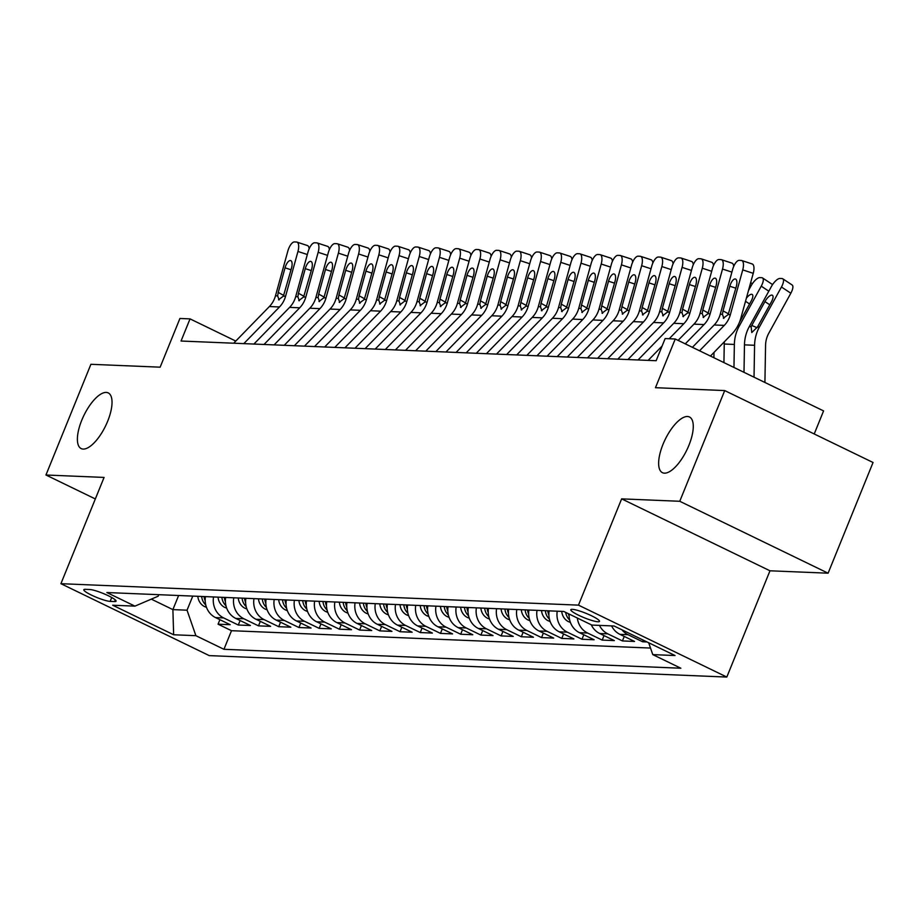 <?xml version="1.0" encoding="UTF-8"?>
<svg xmlns="http://www.w3.org/2000/svg" width="919" height="919" viewBox="0 0 919 919"><rect width="100%" height="100%" fill="white"/><g stroke="black" fill="none" stroke-linecap="round" stroke-linejoin="round"><path stroke-width="1.38" d="M663.013 444.302A30.959 12.05 115.9 0 1 689.457 416.985A30.959 12.05 115.9 0 1 688.894 445.37A30.959 12.05 115.9 0 1 662.45 472.688A30.959 12.05 115.9 0 1 663.013 444.302M81.768 420.213A30.959 12.05 115.9 0 1 108.212 392.895A30.959 12.05 115.9 0 1 107.649 421.281A30.959 12.05 115.9 0 1 81.205 448.598A30.959 12.05 115.9 0 1 81.768 420.213M572.33 609.331A15.474 2.378 -157.9 0 0 570.814 609.734A15.474 2.378 -157.9 0 0 581.394 616.534A15.474 2.378 -157.9 0 0 597.993 621.772A15.474 2.378 -157.9 0 0 599.498 621.37A15.474 2.378 -157.9 0 0 588.918 614.57A15.474 2.378 -157.9 0 0 572.33 609.331M814.223 433.963L823.585 410.908L675.247 338.996L665.138 338.571L656.143 360.719L181.043 341.029L190.038 318.882L179.929 318.468L160.147 367.175L90.901 364.303L45.95 475.008L95.335 498.948M828.099 573.192L873.05 462.487L724.712 390.575L679.761 501.28L621.635 498.868L578.476 605.139L726.814 677.062L769.973 570.791L828.099 573.192L679.761 501.28M578.476 605.139L60.918 583.691L209.256 655.615L726.814 677.062M205.454 596.615A19.345 17.576 92.4 0 0 215.563 617.591L230.198 624.69L218.067 624.185L219.894 619.693M213.541 596.959A19.345 17.576 92.4 0 0 223.65 617.924L238.285 625.023L240.112 620.532M238.285 625.023L250.416 625.517L235.781 618.43A19.345 17.576 92.4 0 1 225.672 597.453M245.89 598.292A19.345 17.576 92.4 0 0 255.999 619.268L270.634 626.356L258.503 625.862L260.33 621.359M266.108 599.131A19.345 17.576 92.4 0 0 276.217 620.107L290.852 627.195L278.721 626.701L280.548 622.197M286.326 599.969A19.345 17.576 92.4 0 0 296.435 620.945L311.07 628.033L298.939 627.528L300.766 623.036M306.544 600.808A19.345 17.576 92.4 0 0 316.653 621.784L331.288 628.872L319.157 628.366L320.984 623.875M326.762 601.646A19.345 17.576 92.4 0 0 336.871 622.611L351.506 629.71L339.375 629.205L341.202 624.713M346.98 602.485A19.345 17.576 92.4 0 0 357.089 623.45L371.724 630.549L359.593 630.043L361.42 625.552M367.198 603.323A19.345 17.576 92.4 0 0 377.307 624.288L391.942 631.387L379.811 630.882L381.638 626.39M387.416 604.162A19.345 17.576 92.4 0 0 397.525 625.127L412.16 632.226L400.029 631.721L401.856 627.229M407.634 605.001A19.345 17.576 92.4 0 0 417.743 625.965L432.378 633.065L420.247 632.559L422.062 628.068M427.852 605.839A19.345 17.576 92.4 0 0 437.961 626.804L452.585 633.903L440.465 633.398L442.28 628.906M448.07 606.666A19.345 17.576 92.4 0 0 458.179 627.643L472.803 634.742L460.672 634.236L462.498 629.745M468.288 607.505A19.345 17.576 92.4 0 0 478.385 628.481L493.021 635.58L480.89 635.075L482.716 630.583M488.494 608.344A19.345 17.576 92.4 0 0 498.603 629.32L513.239 636.407L501.108 635.914L502.934 631.422M508.712 609.182A19.345 17.576 92.4 0 0 518.821 630.158L533.457 637.246L521.326 636.752L523.152 632.249M528.93 610.021A19.345 17.576 92.4 0 0 539.039 630.997L553.675 638.085L541.544 637.591L543.37 633.088M549.148 610.859A19.345 17.576 92.4 0 0 559.257 631.835L573.893 638.923L561.762 638.418L563.588 633.926M569.125 614.053A19.345 17.576 92.4 0 0 579.475 632.674L594.111 639.762L581.98 639.256L583.806 634.765M591.262 624.782A19.345 17.576 92.4 0 0 599.693 633.501L614.329 640.6L602.198 640.095L604.024 635.603M611.606 625.896A19.345 17.576 92.4 0 0 619.911 634.34L634.547 641.439L622.416 640.934L624.242 636.442M647.01 641.956L642.634 641.772L643.289 640.152M110.154 601.382L114.599 601.566A14.991 2.309 -157.9 0 0 116.058 601.175A14.991 2.309 -157.9 0 0 105.811 594.582A14.991 2.309 -157.9 0 0 89.74 589.516L85.295 589.332A14.991 2.309 -157.9 0 0 83.836 589.711A14.991 2.309 -157.9 0 0 94.083 596.316A14.991 2.309 -157.9 0 0 110.154 601.382L111.727 597.511M178.619 595.512L172.887 609.607L187.039 610.193L195.885 635.684L223.949 649.296L680.853 668.228L652.789 654.615L675.028 655.534L614.087 626L591.859 625.069L563.795 611.468L106.88 592.537L134.944 606.138L158.171 596.201L158.792 594.685M195.885 635.684L173.645 634.765L112.704 605.219L134.944 606.138M218.067 624.185L231.496 630.698L650.514 648.056M642.634 641.772L627.999 634.684A19.345 17.576 -87.6 0 1 621.945 629.802M622.416 640.934L607.781 633.846A19.345 17.576 -87.6 0 1 599.475 625.391M602.198 640.095L587.563 633.007A19.345 17.576 -87.6 0 1 577.339 618.039M581.98 639.256L567.345 632.169A19.345 17.576 -87.6 0 1 557.236 611.192M561.762 638.418L547.127 631.33A19.345 17.576 -87.6 0 1 537.018 610.354M541.544 637.591L526.909 630.491A19.345 17.576 -87.6 0 1 516.8 609.515M521.326 636.752L506.691 629.653A19.345 17.576 -87.6 0 1 496.582 608.677M501.108 635.914L486.473 628.814A19.345 17.576 -87.6 0 1 476.375 607.85M480.89 635.075L466.266 627.976A19.345 17.576 -87.6 0 1 456.157 607.011M460.672 634.236L446.048 627.137A19.345 17.576 -87.6 0 1 435.939 606.172M440.465 633.398L425.83 626.298A19.345 17.576 -87.6 0 1 415.721 605.334M420.247 632.559L405.612 625.46A19.345 17.576 -87.6 0 1 395.503 604.495M400.029 631.721L385.394 624.621A19.345 17.576 -87.6 0 1 375.285 603.657M379.811 630.882L365.176 623.794A19.345 17.576 -87.6 0 1 355.067 602.818M359.593 630.043L344.958 622.956A19.345 17.576 -87.6 0 1 334.849 601.979M339.375 629.205L324.74 622.117A19.345 17.576 -87.6 0 1 314.631 601.141M319.157 628.366L304.522 621.278A19.345 17.576 -87.6 0 1 294.413 600.302M298.939 627.528L284.304 620.44A19.345 17.576 -87.6 0 1 274.195 599.464M278.721 626.701L264.086 619.601A19.345 17.576 -87.6 0 1 253.977 598.625M258.503 625.862L243.868 618.763A19.345 17.576 -87.6 0 1 233.759 597.787M192.772 596.098L187.039 610.193M675.247 338.996L655.465 387.703L724.712 390.575M60.918 583.691L104.077 477.421L45.95 475.008M235.781 341.064L190.038 318.882M151.302 599.142L172.887 609.607L173.645 634.765M231.496 630.698L223.949 649.296M652.789 654.615L648.676 642.76M621.635 498.868L769.973 570.791M233.69 343.212L269.382 306.544A24.181 21.964 92.4 0 0 275.482 295.803L287.842 251.048A9.672 3.917 -71.9 0 1 294.448 241.938L296.469 242.019A9.672 3.917 -71.9 0 1 296.917 242.099A9.672 3.917 -71.9 0 1 297.951 251.461L285.591 296.217L283.408 296.125L278.549 299.778M243.799 343.626L279.491 306.969A24.181 21.964 92.4 0 0 285.591 296.217M306.98 245.453A9.672 3.917 108.1 0 1 307.417 245.534A9.672 3.917 108.1 0 1 309.152 248.785M279.1 299.927L277.653 295.884L278.25 292.426L285.051 267.808A7.743 3.136 108.1 0 1 290.335 260.525A7.743 3.136 108.1 0 1 290.691 260.594A7.743 3.136 108.1 0 1 291.518 268.084L283.408 296.125M206.488 607.333L204.432 606.517A12.82 11.637 -87.6 0 1 197.815 596.305M205.201 600.842A12.82 11.637 -87.6 0 1 204.087 596.557M201.663 596.465A12.82 11.637 92.4 0 0 205.488 604.679L205.753 604.92M253.908 344.051L289.6 307.383A24.181 21.964 92.4 0 0 295.7 296.642L308.06 251.886A9.672 3.917 -71.9 0 1 314.666 242.777L316.687 242.857A9.672 3.917 -71.9 0 1 317.135 242.938A9.672 3.917 -71.9 0 1 318.169 252.3L305.797 297.055L303.626 296.963L298.767 300.616M264.017 344.464L299.709 307.808A24.181 21.964 92.4 0 0 305.797 297.055M327.198 246.292A9.672 3.917 108.1 0 1 327.635 246.372A9.672 3.917 108.1 0 1 329.37 249.623M299.318 300.766L297.871 296.722L298.468 293.264L305.269 268.647A7.743 3.136 108.1 0 1 310.553 261.364A7.743 3.136 108.1 0 1 310.909 261.433A7.743 3.136 108.1 0 1 311.736 268.922L303.626 296.963M274.126 344.889L309.818 308.221A24.181 21.964 92.4 0 0 315.906 297.469L328.278 252.725A9.672 3.917 -71.9 0 1 334.884 243.615L336.905 243.696A9.672 3.917 -71.9 0 1 337.353 243.776A9.672 3.917 -71.9 0 1 338.387 253.139L326.015 297.894L323.844 297.802L318.985 301.455M284.235 345.303L319.927 308.646A24.181 21.964 92.4 0 0 326.015 297.894M347.416 247.131A9.672 3.917 108.1 0 1 347.853 247.211A9.672 3.917 108.1 0 1 349.588 250.462M319.536 301.604L318.089 297.561L318.686 294.103L325.487 269.485A7.743 3.136 108.1 0 1 330.771 262.202A7.743 3.136 108.1 0 1 331.127 262.271A7.743 3.136 108.1 0 1 331.954 269.761L323.844 297.802M294.344 345.716L330.036 309.06A24.181 21.964 92.4 0 0 336.124 298.307L348.496 253.552A9.672 3.917 -71.9 0 1 355.102 244.454L357.123 244.534A9.672 3.917 -71.9 0 1 357.56 244.615A9.672 3.917 -71.9 0 1 358.605 253.977L346.233 298.732L344.062 298.641L339.203 302.294M304.453 346.141L340.145 309.485A24.181 21.964 92.4 0 0 346.233 298.732M367.634 247.969A9.672 3.917 108.1 0 1 368.071 248.05A9.672 3.917 108.1 0 1 369.806 251.301M339.754 302.443L338.307 298.399L338.904 294.942L345.705 270.324A7.743 3.136 108.1 0 1 350.989 263.041A7.743 3.136 108.1 0 1 351.345 263.098A7.743 3.136 108.1 0 1 352.172 270.588L344.062 298.641M314.562 346.555L350.254 309.898A24.181 21.964 92.4 0 0 356.342 299.146L368.714 254.391A9.672 3.917 -71.9 0 1 375.32 245.293L377.341 245.373A9.672 3.917 -71.9 0 1 377.778 245.453A9.672 3.917 -71.9 0 1 378.823 254.816L366.451 299.571L364.28 299.479L359.421 303.132M324.671 346.98L360.363 310.312A24.181 21.964 92.4 0 0 366.451 299.571M387.852 248.808A9.672 3.917 108.1 0 1 388.289 248.888A9.672 3.917 108.1 0 1 390.024 252.139M359.972 303.281L358.525 299.238L359.122 295.78L365.923 271.162A7.743 3.136 108.1 0 1 371.207 263.879A7.743 3.136 108.1 0 1 371.563 263.937A7.743 3.136 108.1 0 1 372.39 271.427L364.28 299.479M226.706 608.171L224.65 607.356A12.82 11.637 -87.6 0 1 218.033 597.143M225.419 601.681A12.82 11.637 -87.6 0 1 224.305 597.396M221.881 597.304A12.82 11.637 92.4 0 0 225.706 605.518L225.971 605.759M246.924 609.01L244.868 608.194A12.82 11.637 -87.6 0 1 238.251 597.982M245.637 602.519A12.82 11.637 -87.6 0 1 244.523 598.235M242.099 598.131A12.82 11.637 92.4 0 0 245.924 606.356L246.189 606.597M267.142 609.848L265.086 609.033A12.82 11.637 -87.6 0 1 258.469 598.82M265.855 603.358A12.82 11.637 -87.6 0 1 264.741 599.073M262.317 598.97A12.82 11.637 92.4 0 0 266.142 607.195L266.407 607.425M287.36 610.687L285.304 609.871A12.82 11.637 -87.6 0 1 278.687 599.647M286.073 604.197A12.82 11.637 -87.6 0 1 284.959 599.912M282.524 599.808A12.82 11.637 92.4 0 0 286.36 608.033L286.625 608.263M334.78 347.393L370.472 310.737A24.181 21.964 92.4 0 0 376.56 299.985L388.932 255.229A9.672 3.917 -71.9 0 1 395.538 246.131L397.559 246.212A9.672 3.917 -71.9 0 1 397.996 246.292A9.672 3.917 -71.9 0 1 399.041 255.654L386.669 300.41L384.498 300.318L379.639 303.971M344.889 347.819L380.581 311.15A24.181 21.964 92.4 0 0 386.669 300.41M408.07 249.646A9.672 3.917 108.1 0 1 408.507 249.727A9.672 3.917 108.1 0 1 410.242 252.978M380.19 304.12L378.743 300.076L379.329 296.619L386.141 272.001A7.743 3.136 108.1 0 1 391.425 264.718A7.743 3.136 108.1 0 1 391.77 264.775A7.743 3.136 108.1 0 1 392.608 272.265L384.498 300.318M307.578 611.526L305.522 610.71A12.82 11.637 -87.6 0 1 298.905 600.486M306.291 605.035A12.82 11.637 -87.6 0 1 305.177 600.75M302.742 600.647A12.82 11.637 92.4 0 0 306.578 608.86L306.843 609.102M354.998 348.232L390.69 311.575A24.181 21.964 92.4 0 0 396.778 300.823L409.15 256.068A9.672 3.917 -71.9 0 1 415.756 246.97L417.777 247.05A9.672 3.917 -71.9 0 1 418.214 247.131A9.672 3.917 -71.9 0 1 419.259 256.493L406.887 301.248L404.716 301.156L399.857 304.809M365.107 348.657L400.799 311.989A24.181 21.964 92.4 0 0 406.887 301.248M428.277 250.485A9.672 3.917 108.1 0 1 428.725 250.565A9.672 3.917 108.1 0 1 430.46 253.816M400.397 304.959L398.961 300.915L399.547 297.457L406.359 272.84A7.743 3.136 108.1 0 1 411.643 265.557A7.743 3.136 108.1 0 1 411.988 265.614A7.743 3.136 108.1 0 1 412.826 273.104L404.716 301.156M327.796 612.364L325.74 611.549A12.82 11.637 -87.6 0 1 319.123 601.325M326.498 605.874A12.82 11.637 -87.6 0 1 325.395 601.589M322.96 601.486A12.82 11.637 92.4 0 0 326.796 609.699L327.061 609.94M375.216 349.071L410.908 312.414A24.181 21.964 92.4 0 0 416.996 301.662L429.368 256.906A9.672 3.917 -71.9 0 1 435.974 247.797L437.995 247.889A9.672 3.917 -71.9 0 1 438.432 247.969A9.672 3.917 -71.9 0 1 439.477 257.331L427.105 302.087L424.923 301.995L420.075 305.648M385.325 349.496L421.017 312.828A24.181 21.964 92.4 0 0 427.105 302.087M448.495 251.324A9.672 3.917 108.1 0 1 448.943 251.392A9.672 3.917 108.1 0 1 450.666 254.655M420.615 305.797L419.179 301.754L419.765 298.296L426.577 273.678A7.743 3.136 108.1 0 1 431.861 266.395A7.743 3.136 108.1 0 1 432.206 266.453A7.743 3.136 108.1 0 1 433.044 273.942L424.923 301.995M348.014 613.203L345.958 612.387A12.82 11.637 -87.6 0 1 339.341 602.163M346.716 606.712A12.82 11.637 -87.6 0 1 345.601 602.427M343.178 602.324A12.82 11.637 92.4 0 0 347.014 610.538L347.279 610.779M395.434 349.909L431.126 313.253A24.181 21.964 92.4 0 0 437.214 302.5L449.586 257.745A9.672 3.917 -71.9 0 1 456.192 248.635L458.213 248.727A9.672 3.917 -71.9 0 1 458.65 248.808A9.672 3.917 -71.9 0 1 459.695 258.17L447.323 302.914L445.141 302.833L440.293 306.486M405.543 350.334L441.235 313.666A24.181 21.964 92.4 0 0 447.323 302.914M468.713 252.162A9.672 3.917 108.1 0 1 469.161 252.231A9.672 3.917 108.1 0 1 470.884 255.493M440.833 306.636L439.397 302.592L439.983 299.134L446.783 274.517A7.743 3.136 108.1 0 1 452.068 267.234A7.743 3.136 108.1 0 1 452.424 267.291A7.743 3.136 108.1 0 1 453.262 274.781L445.141 302.833M368.232 614.041L366.176 613.226A12.82 11.637 -87.6 0 1 359.559 603.002M366.934 607.551A12.82 11.637 -87.6 0 1 365.819 603.266M363.396 603.163A12.82 11.637 92.4 0 0 367.232 611.376L367.497 611.617M415.652 350.748L451.344 314.091A24.181 21.964 92.4 0 0 457.432 303.339L469.804 258.584A9.672 3.917 -71.9 0 1 476.41 249.474L478.431 249.566A9.672 3.917 -71.9 0 1 478.868 249.635A9.672 3.917 -71.9 0 1 479.902 258.997L467.541 303.752L465.359 303.672L460.511 307.325M425.761 351.173L461.441 314.505A24.181 21.964 92.4 0 0 467.541 303.752M488.931 252.989A9.672 3.917 108.1 0 1 489.379 253.07A9.672 3.917 108.1 0 1 491.102 256.332M461.051 307.474L459.603 303.431L460.201 299.973L467.001 275.355A7.743 3.136 108.1 0 1 472.286 268.072A7.743 3.136 108.1 0 1 472.642 268.13A7.743 3.136 108.1 0 1 473.48 275.62L465.359 303.672M435.87 351.586L471.55 314.93A24.181 21.964 92.4 0 0 477.65 304.178L490.011 259.422A9.672 3.917 -71.9 0 1 496.628 250.313L498.649 250.405A9.672 3.917 -71.9 0 1 499.086 250.473A9.672 3.917 -71.9 0 1 500.12 259.836L487.759 304.591L485.577 304.499L480.729 308.164M445.979 352L481.659 315.343A24.181 21.964 92.4 0 0 487.759 304.591M509.149 253.828A9.672 3.917 108.1 0 1 509.597 253.908A9.672 3.917 108.1 0 1 511.32 257.171M481.269 308.302L479.821 304.269L480.419 300.8L487.219 276.194A7.743 3.136 108.1 0 1 492.504 268.899A7.743 3.136 108.1 0 1 492.86 268.968A7.743 3.136 108.1 0 1 493.687 276.458L485.577 304.499M456.077 352.425L491.768 315.757A24.181 21.964 92.4 0 0 497.868 305.016L510.229 260.261A9.672 3.917 -71.9 0 1 516.834 251.151L518.856 251.232A9.672 3.917 -71.9 0 1 519.304 251.312A9.672 3.917 -71.9 0 1 520.338 260.674L507.977 305.43L505.795 305.338L500.947 309.002M466.186 352.839L501.877 316.182A24.181 21.964 92.4 0 0 507.977 305.43M529.367 254.666A9.672 3.917 108.1 0 1 529.815 254.747A9.672 3.917 108.1 0 1 531.538 258.009M501.487 309.14L500.039 305.108L500.637 301.639L507.437 277.033A7.743 3.136 108.1 0 1 512.722 269.738A7.743 3.136 108.1 0 1 513.078 269.807A7.743 3.136 108.1 0 1 513.905 277.297L505.795 305.338M476.295 353.264L511.986 316.596A24.181 21.964 92.4 0 0 518.086 305.855L530.447 261.099A9.672 3.917 -71.9 0 1 537.052 251.99L539.074 252.07A9.672 3.917 -71.9 0 1 539.522 252.151A9.672 3.917 -71.9 0 1 540.556 261.513L528.195 306.268L526.013 306.176L521.153 309.841M486.404 353.677L522.095 317.021A24.181 21.964 92.4 0 0 528.195 306.268M549.585 255.505A9.672 3.917 108.1 0 1 550.033 255.585A9.672 3.917 108.1 0 1 551.756 258.848M521.705 309.979L520.257 305.947L520.855 302.477L527.655 277.86A7.743 3.136 108.1 0 1 532.94 270.577A7.743 3.136 108.1 0 1 533.296 270.645A7.743 3.136 108.1 0 1 534.123 278.135L526.013 306.176M496.513 354.102L532.204 317.434A24.181 21.964 92.4 0 0 538.304 306.693L550.665 261.938A9.672 3.917 -71.9 0 1 557.27 252.828L559.292 252.909A9.672 3.917 -71.9 0 1 559.74 252.989A9.672 3.917 -71.9 0 1 560.774 262.352L548.413 307.107L546.231 307.015L541.371 310.668M506.622 354.516L542.313 317.859A24.181 21.964 92.4 0 0 548.413 307.107M569.803 256.344A9.672 3.917 108.1 0 1 570.239 256.424A9.672 3.917 108.1 0 1 571.974 259.675M541.923 310.817L540.475 306.774L541.073 303.316L547.873 278.698A7.743 3.136 108.1 0 1 553.158 271.415A7.743 3.136 108.1 0 1 553.514 271.484A7.743 3.136 108.1 0 1 554.341 278.974L546.231 307.015M516.731 354.941L552.422 318.273A24.181 21.964 92.4 0 0 558.522 307.532L570.883 262.777A9.672 3.917 -71.9 0 1 577.488 253.667L579.51 253.747A9.672 3.917 -71.9 0 1 579.958 253.828A9.672 3.917 -71.9 0 1 580.992 263.19L568.631 307.945L566.449 307.854L561.589 311.507M526.84 355.354L562.531 318.698A24.181 21.964 92.4 0 0 568.631 307.945M590.021 257.182A9.672 3.917 108.1 0 1 590.457 257.263A9.672 3.917 108.1 0 1 592.192 260.514M562.141 311.656L560.693 307.612L561.291 304.155L568.091 279.537A7.743 3.136 108.1 0 1 573.376 272.254A7.743 3.136 108.1 0 1 573.732 272.323A7.743 3.136 108.1 0 1 574.559 279.813L566.449 307.854M536.949 355.779L572.64 319.111A24.181 21.964 92.4 0 0 578.729 308.359L591.101 263.615A9.672 3.917 -71.9 0 1 597.706 254.506L599.728 254.586A9.672 3.917 -71.9 0 1 600.176 254.666A9.672 3.917 -71.9 0 1 601.21 264.029L588.838 308.784L586.667 308.692L581.807 312.345M547.058 356.193L582.749 319.536A24.181 21.964 92.4 0 0 588.838 308.784M610.239 258.021A9.672 3.917 108.1 0 1 610.675 258.101A9.672 3.917 108.1 0 1 612.41 261.352M582.359 312.494L580.911 308.451L581.509 304.993L588.309 280.375A7.743 3.136 108.1 0 1 593.594 273.092A7.743 3.136 108.1 0 1 593.95 273.161A7.743 3.136 108.1 0 1 594.777 280.651L586.667 308.692M557.167 356.618L592.858 319.95A24.181 21.964 92.4 0 0 598.947 309.198L611.319 264.442A9.672 3.917 -71.9 0 1 617.924 255.344L619.946 255.425A9.672 3.917 -71.9 0 1 620.394 255.505A9.672 3.917 -71.9 0 1 621.428 264.867L609.056 309.623L606.885 309.531L602.025 313.184M567.276 357.031L602.967 320.375A24.181 21.964 92.4 0 0 609.056 309.623M630.457 258.859A9.672 3.917 108.1 0 1 630.894 258.94A9.672 3.917 108.1 0 1 632.628 262.191M602.577 313.333L601.129 309.289L601.727 305.832L608.527 281.214A7.743 3.136 108.1 0 1 613.812 273.931A7.743 3.136 108.1 0 1 614.168 274A7.743 3.136 108.1 0 1 614.995 281.49L606.885 309.531M577.385 357.445L613.076 320.788A24.181 21.964 92.4 0 0 619.165 310.036L631.537 265.281A9.672 3.917 -71.9 0 1 638.142 256.183L640.164 256.263A9.672 3.917 -71.9 0 1 640.6 256.344A9.672 3.917 -71.9 0 1 641.646 265.706L629.274 310.461L627.103 310.369L622.243 314.022M587.494 357.87L623.185 321.213A24.181 21.964 92.4 0 0 629.274 310.461M650.675 259.698A9.672 3.917 108.1 0 1 651.111 259.778A9.672 3.917 108.1 0 1 652.846 263.029M622.795 314.172L621.347 310.128L621.945 306.67L628.745 282.053A7.743 3.136 108.1 0 1 634.03 274.77A7.743 3.136 108.1 0 1 634.386 274.827A7.743 3.136 108.1 0 1 635.213 282.317L627.103 310.369M597.603 358.284L633.294 321.627A24.181 21.964 92.4 0 0 639.383 310.875L651.755 266.119A9.672 3.917 -71.9 0 1 658.36 257.021L660.382 257.102A9.672 3.917 -71.9 0 1 660.818 257.182A9.672 3.917 -71.9 0 1 661.864 266.544L649.492 311.3L647.321 311.208L642.461 314.861M607.712 358.709L643.403 322.041A24.181 21.964 92.4 0 0 649.492 311.3M670.893 260.536A9.672 3.917 108.1 0 1 671.329 260.617A9.672 3.917 108.1 0 1 673.064 263.868M643.013 315.01L641.565 310.967L642.163 307.509L648.963 282.891A7.743 3.136 108.1 0 1 654.248 275.608A7.743 3.136 108.1 0 1 654.604 275.666A7.743 3.136 108.1 0 1 655.431 283.155L647.321 311.208M617.821 359.122L653.512 322.466A24.181 21.964 92.4 0 0 659.601 311.713L671.973 266.958A9.672 3.917 -71.9 0 1 678.578 257.86L680.6 257.94A9.672 3.917 -71.9 0 1 681.036 258.021A9.672 3.917 -71.9 0 1 682.082 267.383L669.71 312.138L667.539 312.046L662.679 315.699M627.93 359.547L663.621 322.879A24.181 21.964 92.4 0 0 669.71 312.138M691.111 261.375A9.672 3.917 108.1 0 1 691.548 261.455A9.672 3.917 108.1 0 1 693.282 264.706M663.231 315.849L661.783 311.805L662.369 308.347L669.181 283.73A7.743 3.136 108.1 0 1 674.466 276.447A7.743 3.136 108.1 0 1 674.81 276.504A7.743 3.136 108.1 0 1 675.649 283.994L667.539 312.046M638.039 359.961L673.73 323.304A24.181 21.964 92.4 0 0 679.819 312.552L692.191 267.797A9.672 3.917 -71.9 0 1 698.796 258.687L700.818 258.779A9.672 3.917 -71.9 0 1 701.254 258.859A9.672 3.917 -71.9 0 1 702.3 268.222L689.928 312.977L687.757 312.885L682.897 316.538M669.216 338.743L683.839 323.718A24.181 21.964 92.4 0 0 689.928 312.977M648.148 360.386L662.105 346.049M711.317 262.214A9.672 3.917 108.1 0 1 711.765 262.294A9.672 3.917 108.1 0 1 713.5 265.545M683.437 316.687L682.001 312.644L682.587 309.186L689.399 284.568A7.743 3.136 108.1 0 1 694.684 277.285A7.743 3.136 108.1 0 1 695.028 277.343A7.743 3.136 108.1 0 1 695.867 284.833L687.757 312.885M388.45 614.88L386.394 614.064A12.82 11.637 -87.6 0 1 379.777 603.84M387.152 608.389A12.82 11.637 -87.6 0 1 386.037 604.105M383.614 604.001A12.82 11.637 92.4 0 0 387.45 612.215L387.715 612.456M408.656 615.719L406.612 614.903A12.82 11.637 -87.6 0 1 399.995 604.679M407.37 609.228A12.82 11.637 -87.6 0 1 406.255 604.943M403.832 604.84A12.82 11.637 92.4 0 0 407.668 613.053L407.933 613.295M428.874 616.546L426.83 615.741A12.82 11.637 -87.6 0 1 420.213 605.518M427.588 610.067A12.82 11.637 -87.6 0 1 426.473 605.782M424.05 605.678A12.82 11.637 92.4 0 0 427.886 613.892L428.139 614.133M449.092 617.384L447.048 616.569A12.82 11.637 -87.6 0 1 440.431 606.356M447.806 610.905A12.82 11.637 -87.6 0 1 446.691 606.609M444.268 606.517A12.82 11.637 92.4 0 0 448.104 614.731L448.357 614.972M469.31 618.223L467.266 617.407A12.82 11.637 -87.6 0 1 460.637 607.195M468.024 611.732A12.82 11.637 -87.6 0 1 466.909 607.448M464.486 607.356A12.82 11.637 92.4 0 0 468.311 615.569L468.575 615.81M489.528 619.061L487.472 618.246A12.82 11.637 -87.6 0 1 480.855 608.033M488.242 612.571A12.82 11.637 -87.6 0 1 487.127 608.286M484.704 608.194A12.82 11.637 92.4 0 0 488.529 616.408L488.793 616.649M509.746 619.9L507.69 619.084A12.82 11.637 -87.6 0 1 501.073 608.872M508.46 613.41A12.82 11.637 -87.6 0 1 507.345 609.125M504.922 609.033A12.82 11.637 92.4 0 0 508.747 617.246L509.011 617.488M529.964 620.739L527.908 619.923A12.82 11.637 -87.6 0 1 521.291 609.711M528.678 614.248A12.82 11.637 -87.6 0 1 527.563 609.963M525.14 609.86A12.82 11.637 92.4 0 0 528.965 618.085L529.229 618.326M550.182 621.577L548.126 620.762A12.82 11.637 -87.6 0 1 541.509 610.549M548.896 615.087A12.82 11.637 -87.6 0 1 547.781 610.802M545.358 610.698A12.82 11.637 92.4 0 0 549.183 618.924L549.447 619.153M570.4 622.416L568.344 621.6A12.82 11.637 -87.6 0 1 561.727 611.376M569.114 615.925A12.82 11.637 -87.6 0 1 568.344 613.674M565.679 612.376A12.82 11.637 92.4 0 0 569.401 619.762L569.665 619.992M713.902 357.732L713.994 352.425M750.674 282.627L751.696 283.305A9.672 3.55 123.5 0 1 752.224 283.948M678.13 340.386L693.948 324.143A24.181 21.964 92.4 0 0 700.037 313.39L712.409 268.635A9.672 3.917 -71.9 0 1 719.014 259.526L721.036 259.618A9.672 3.917 -71.9 0 1 721.472 259.698A9.672 3.917 -71.9 0 1 722.518 269.06L710.146 313.804L707.963 313.724L703.115 317.377M685.275 343.855L704.057 324.556A24.181 21.964 92.4 0 0 710.146 313.804M731.535 263.052A9.672 3.917 108.1 0 1 731.984 263.121A9.672 3.917 108.1 0 1 733.707 266.384M703.655 317.526L702.219 313.482L702.805 310.025L709.606 285.407A7.743 3.136 108.1 0 1 714.902 278.124A7.743 3.136 108.1 0 1 715.246 278.181A7.743 3.136 108.1 0 1 716.085 285.671L707.963 313.724M733.959 367.462L734.361 344.441A36.278 32.946 -87.6 0 1 739.175 326.222L761.242 286.165A9.672 3.55 -56.5 0 0 762.529 277.94A9.672 3.55 -56.5 0 0 761.771 277.699L759.749 277.618A9.672 3.55 -56.5 0 0 751.133 285.752L748.468 290.576M723.931 362.591L724.252 344.028A36.278 32.946 -87.6 0 1 724.356 341.776M746.354 298.25A7.743 2.837 123.5 0 1 751.616 294.264A7.743 2.837 123.5 0 1 752.224 294.448A7.743 2.837 123.5 0 1 751.191 301.03L739.37 322.489M762.529 277.94L771.914 284.143A9.672 3.55 123.5 0 1 772.442 284.787M692.421 347.313L714.166 324.981A24.181 21.964 92.4 0 0 720.255 314.229L732.627 269.474A9.672 3.917 -71.9 0 1 739.232 260.364L741.254 260.456A9.672 3.917 -71.9 0 1 741.69 260.525A9.672 3.917 -71.9 0 1 742.736 269.899L730.364 314.643L728.181 314.562L723.333 318.215M710.456 356.067L731.731 334.206A36.278 32.946 92.4 0 0 740.875 318.077L753.235 273.322L742.736 269.899M699.554 350.782L724.275 325.395A24.181 21.964 92.4 0 0 730.364 314.643M751.753 263.891A9.672 3.917 108.1 0 1 752.201 263.96A9.672 3.917 108.1 0 1 753.235 273.322M723.873 318.365L722.437 314.321L723.023 310.863L729.824 286.246A7.743 3.136 108.1 0 1 735.108 278.962A7.743 3.136 108.1 0 1 735.464 279.02A7.743 3.136 108.1 0 1 736.303 286.51L728.181 314.562M764.918 382.465L765.561 345.418A24.181 21.964 -87.6 0 1 768.766 333.264L790.834 293.218L781.46 287.004A9.672 3.55 -56.5 0 0 782.747 278.767A9.672 3.55 -56.5 0 0 781.989 278.537L779.967 278.457A9.672 3.55 -56.5 0 0 771.351 286.59L749.272 326.636L751.156 326.716L751.788 325.464L757.049 327.681M754.028 377.192L754.579 345.28A36.278 32.946 -87.6 0 1 759.381 327.061L781.46 287.004M743.999 372.321L744.47 344.866A36.278 32.946 -87.6 0 1 749.272 326.636M769.789 304.809L764.93 301.604A7.743 2.837 123.5 0 1 771.822 295.091A7.743 2.837 123.5 0 1 772.442 295.286A7.743 2.837 123.5 0 1 771.409 301.869L757.509 326.98L751.776 332.54L751.156 326.716M764.93 301.604L751.788 325.464M782.747 278.767L792.132 284.982A9.672 3.55 123.5 0 1 790.834 293.218M223.65 617.924L215.563 617.591M627.999 634.684L619.911 634.34M607.781 633.846L599.693 633.501M587.563 633.007L579.475 632.674M567.345 632.169L559.257 631.835M547.127 631.33L539.039 630.997M526.909 630.491L518.821 630.158M506.691 629.653L498.603 629.32M486.473 628.814L478.385 628.481M466.266 627.976L458.179 627.643M446.048 627.137L437.961 626.804M425.83 626.298L417.743 625.965M405.612 625.46L397.525 625.127M385.394 624.621L377.307 624.288M365.176 623.794L357.089 623.45M344.958 622.956L336.871 622.611M324.74 622.117L316.653 621.784M304.522 621.278L296.435 620.945M284.304 620.44L276.217 620.107M264.086 619.601L255.999 619.268M243.868 618.763L235.781 618.43M115.277 599.889L114.599 601.566M307.325 254.529L297.951 251.461M277.653 295.884L275.482 295.803M279.491 306.969L269.382 306.544M291.047 269.772L285.051 267.808M278.25 292.426L283.73 295.447M204.684 606.62L206.258 606.689M327.543 255.367L318.169 252.3M297.871 296.722L295.7 296.642M299.709 307.808L289.6 307.383M311.265 270.611L305.269 268.647M298.468 293.264L303.948 296.286M347.761 256.206L338.387 253.139M318.089 297.561L315.906 297.469M319.927 308.646L309.818 308.221M331.483 271.45L325.487 269.485M318.686 294.103L324.166 297.124M367.979 257.044L358.605 253.977M338.307 298.399L336.124 298.307M340.145 309.485L330.036 309.06M351.701 272.288L345.705 270.324M338.904 294.942L344.384 297.963M388.197 257.883L378.823 254.816M358.525 299.238L356.342 299.146M360.363 310.312L350.254 309.898M371.919 273.127L365.923 271.162M359.122 295.78L364.602 298.801M224.902 607.459L226.476 607.528M245.12 608.298L246.694 608.367M265.338 609.136L266.912 609.205M285.556 609.975L287.13 610.044M408.415 258.721L399.041 255.654M378.743 300.076L376.56 299.985M380.581 311.15L370.472 310.737M392.137 273.965L386.141 272.001M379.329 296.619L384.82 299.64M305.774 610.813L307.348 610.882M428.633 259.549L419.259 256.493M398.961 300.915L396.778 300.823M400.799 311.989L390.69 311.575M412.355 274.804L406.359 272.84M399.547 297.457L405.038 300.479M325.992 611.652L327.566 611.709M448.851 260.387L439.477 257.331M419.179 301.754L416.996 301.662M421.017 312.828L410.908 312.414M432.573 275.643L426.577 273.678M419.765 298.296L425.256 301.317M346.21 612.491L347.784 612.548M469.069 261.226L459.695 258.17M439.397 302.592L437.214 302.5M441.235 313.666L431.126 313.253M452.791 276.481L446.783 274.517M439.983 299.134L445.462 302.156M366.428 613.329L368.002 613.387M489.287 262.064L479.902 258.997M459.603 303.431L457.432 303.339M461.441 314.505L451.344 314.091M473.009 277.308L467.001 275.355M460.201 299.973L465.68 302.983M509.505 262.903L500.12 259.836M479.821 304.269L477.65 304.178M481.659 315.343L471.55 314.93M493.227 278.147L487.219 276.194M480.419 300.8L485.898 303.821M529.723 263.742L520.338 260.674M500.039 305.108L497.868 305.016M501.877 316.182L491.768 315.757M513.445 278.985L507.437 277.033M500.637 301.639L506.116 304.66M549.941 264.58L540.556 261.513M520.257 305.947L518.086 305.855M522.095 317.021L511.986 316.596M533.663 279.824L527.655 277.86M520.855 302.477L526.334 305.499M570.159 265.419L560.774 262.352M540.475 306.774L538.304 306.693M542.313 317.859L532.204 317.434M553.881 280.663L547.873 278.698M541.073 303.316L546.552 306.337M590.366 266.257L580.992 263.19M560.693 307.612L558.522 307.532M562.531 318.698L552.422 318.273M574.088 281.501L568.091 279.537M561.291 304.155L566.77 307.176M610.584 267.096L601.21 264.029M580.911 308.451L578.729 308.359M582.749 319.536L572.64 319.111M594.306 282.34L588.309 280.375M581.509 304.993L586.988 308.014M630.802 267.934L621.428 264.867M601.129 309.289L598.947 309.198M602.967 320.375L592.858 319.95M614.524 283.178L608.527 281.214M601.727 305.832L607.206 308.853M651.02 268.773L641.646 265.706M621.347 310.128L619.165 310.036M623.185 321.213L613.076 320.788M634.742 284.017L628.745 282.053M621.945 306.67L627.424 309.692M671.238 269.612L661.864 266.544M641.565 310.967L639.383 310.875M643.403 322.041L633.294 321.627M654.96 284.856L648.963 282.891M642.163 307.509L647.642 310.53M691.456 270.439L682.082 267.383M661.783 311.805L659.601 311.713M663.621 322.879L653.512 322.466M675.178 285.694L669.181 283.73M662.369 308.347L667.86 311.369M711.674 271.277L702.3 268.222M682.001 312.644L679.819 312.552M683.839 323.718L673.73 323.304M695.396 286.533L689.399 284.568M682.587 309.186L688.078 312.207M386.646 614.168L388.22 614.225M406.864 614.995L408.438 615.064M427.071 615.833L428.645 615.902M447.289 616.672L448.863 616.741M467.507 617.511L469.081 617.579M487.725 618.349L489.299 618.418M507.943 619.188L509.517 619.257M528.161 620.026L529.735 620.095M548.379 620.865L549.953 620.934M568.597 621.703L570.171 621.772M731.892 272.116L722.518 269.06M702.219 313.482L700.037 313.39M704.057 324.556L693.948 324.143M715.614 287.371L709.606 285.407M702.805 310.025L708.296 313.046M768.812 291.185L761.242 286.165M724.252 344.028L734.361 344.441M737.624 326.153L739.175 326.222M749.571 303.971L745.516 301.294M722.437 314.321L720.255 314.229M724.275 325.395L714.166 324.981M735.832 288.198L729.824 286.246M723.023 310.863L728.503 313.873M744.47 344.866L754.579 345.28M757.509 326.98L759.381 327.061M307.417 245.534L296.917 242.099M327.635 246.372L317.135 242.938M347.853 247.211L337.353 243.776M368.071 248.05L357.56 244.615M388.289 248.888L377.778 245.453M408.507 249.727L397.996 246.292M428.725 250.565L418.214 247.131M448.943 251.392L438.432 247.969M469.161 252.231L458.65 248.808M489.379 253.07L478.868 249.635M509.597 253.908L499.086 250.473M529.815 254.747L519.304 251.312M550.033 255.585L539.522 252.151M570.239 256.424L559.74 252.989M590.457 257.263L579.958 253.828M610.675 258.101L600.176 254.666M630.894 258.94L620.394 255.505M651.111 259.778L640.6 256.344M671.329 260.617L660.818 257.182M691.548 261.455L681.036 258.021M711.765 262.294L701.254 258.859M731.984 263.121L721.472 259.698M752.201 263.96L741.69 260.525"/></g></svg>
